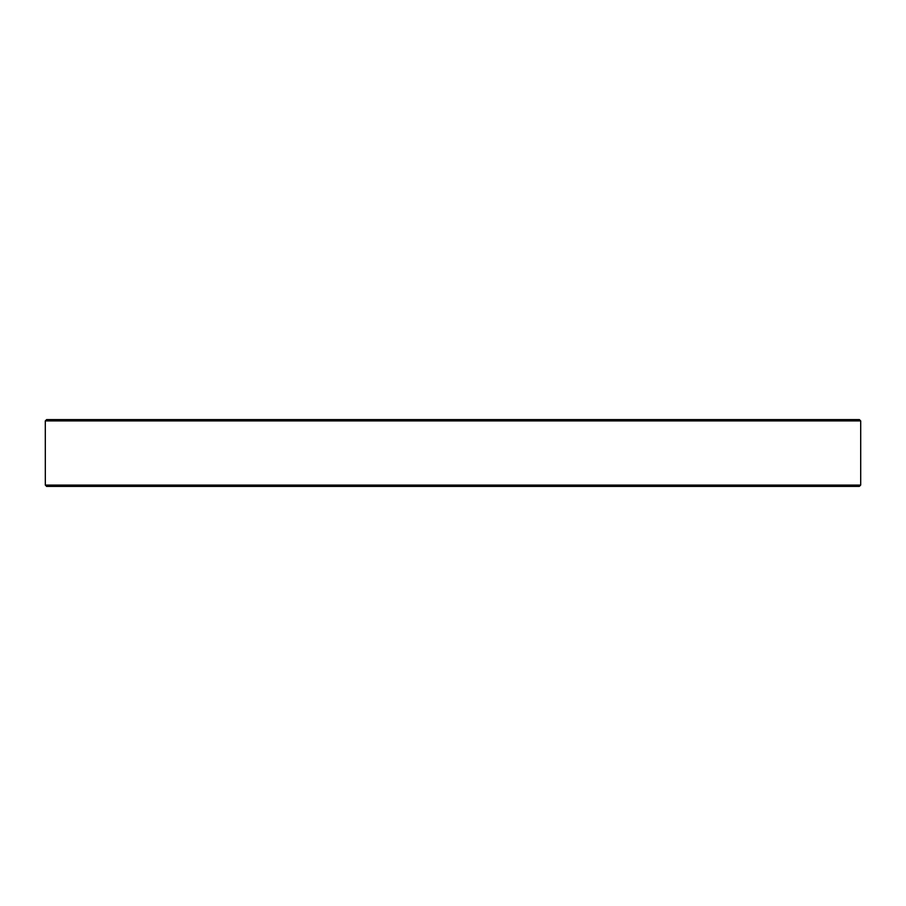 <?xml version="1.0" encoding="UTF-8"?>
<svg xmlns="http://www.w3.org/2000/svg" width="906" height="906" viewBox="0 0 906 906"><rect width="100%" height="100%" fill="white"/><g stroke="black" fill="none" stroke-linecap="round" stroke-linejoin="round"><path stroke-width="1.36" d="M859.364 419.58L46.636 419.58L45.3 420.916L860.7 420.916L859.364 419.58M830.802 486.42L859.318 486.42L860.677 485.084L860.7 483.838M860.677 485.084L45.323 485.084L46.682 486.42L859.318 486.42M100.951 486.42L106.965 486.42M129.422 486.42L148.312 486.42M167.485 486.42L284.416 486.42M285.277 486.42L331.573 486.42M353.816 486.42L479.195 486.42M501.437 486.42L552.83 486.42M574.427 486.42L620.723 486.42M643.181 486.42L682.603 486.42M705.061 486.42L827.506 486.42M46.682 486.42L63.975 486.42L46.523 486.409M45.323 485.084L45.3 420.916M860.7 420.916L860.7 483.747"/></g></svg>

